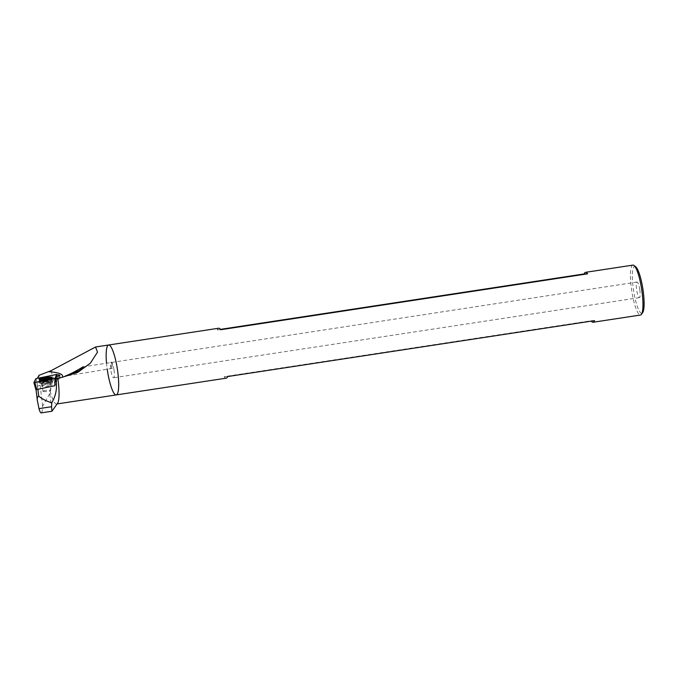 <?xml version="1.0" encoding="UTF-8"?>
<svg xmlns="http://www.w3.org/2000/svg" width="678" height="678" viewBox="0 0 678 678"><rect width="100%" height="100%" fill="white"/><g stroke="black" fill="none" stroke-linecap="round" stroke-linejoin="round"><path stroke-width="0.51" stroke-dasharray="3.39 2.54" d="M51.155 370.637C52.876 377.29 52.52 384.079 50.087 391.02L49.723 393.655L51.57 406.724M50.087 391.02A25.247 5.034 -98.7 0 0 56.605 404.003A25.247 5.034 -98.7 0 0 57.537 403.334M108.616 345.009A25.247 5.034 -98.7 0 0 107.438 370.722A25.247 5.034 -98.7 0 0 116.218 394.927M49.723 393.655L42.638 406.139C42.443 410.453 41.96 412.699 41.197 412.885M44.087 378.4A6.314 1 173.2 0 1 51.74 378.477A6.314 1 173.2 0 1 45.587 380.222A6.314 1 173.2 0 1 39.205 379.968A6.314 1 173.2 0 1 44.087 378.4M56.859 374.875A5.365 0.856 173.2 0 0 50.003 375.976L46.968 377.087L53.037 376.985L51.714 379.57L37.095 382.621L35.214 382.672L37.451 378.299M112.412 365.273L111.243 362.162C110.7 364.383 111.023 366.467 112.201 368.4L112.412 365.273M42.638 406.139L38.968 375.341M51.714 379.57L52.079 382.629L54.91 382.036L55.859 380.197L55.935 376.976M53.037 376.985L53.409 380.053L47.333 380.146L50.367 379.036A5.365 0.856 173.2 0 1 56.308 377.985A5.365 0.856 173.2 0 1 60.181 378.349A5.365 0.856 173.2 0 1 59.333 378.926L55.859 380.197M46.968 377.087L47.333 380.146M52.079 382.629L53.409 380.053M44.451 381.46A6.314 1 173.2 0 1 51.952 381.358A6.314 1 173.2 0 1 52.104 381.545A6.314 1 173.2 0 1 45.951 383.282A6.314 1 173.2 0 1 39.57 383.036A6.314 1 173.2 0 1 44.451 381.46M54.85 385.74L56.681 382.172L56.816 376.654L56.672 382.18M55.935 374.442L55.749 382.197L37.671 385.968L35.849 389.528M37.671 385.968L35.926 378.621M42.46 386.646A4.415 0.703 173.2 0 1 41.875 386.375A4.415 0.703 173.2 0 1 45.087 385.307A4.415 0.703 173.2 0 1 50.062 385.062A4.415 0.703 173.2 0 1 50.647 385.333A4.415 0.703 173.2 0 1 47.435 386.401A4.415 0.703 173.2 0 1 42.46 386.646M55.749 382.197L56.681 382.172M50.994 378.909A6.314 1 -6.8 0 0 43.892 379.265A6.314 1 -6.8 0 0 39.299 380.782A6.314 1 -6.8 0 0 39.341 380.875A6.314 1 -6.8 0 0 45.689 381.036A6.314 1 -6.8 0 0 51.816 379.392A6.314 1 -6.8 0 0 51.833 379.29A6.314 1 -6.8 0 0 50.994 378.909M49.748 382.46A4.415 0.703 -6.8 0 0 44.773 382.714A4.415 0.703 -6.8 0 0 41.561 383.773A4.415 0.703 -6.8 0 0 41.587 383.841A4.415 0.703 -6.8 0 0 46.036 383.951A4.415 0.703 -6.8 0 0 50.325 382.799A4.415 0.703 -6.8 0 0 50.342 382.731A4.415 0.703 -6.8 0 0 49.748 382.46M46.35 381.9L42.155 382.019L47.265 380.892L49.35 381.138L46.35 381.9L45.977 378.816M45.358 382.028L43.943 382.078L45.358 382.028L44.985 378.934M43.409 381.994L43.045 378.909M43.943 382.078L43.57 378.985M43.392 390.977A3.941 0.627 173.2 0 1 47.757 390.147A3.941 0.627 173.2 0 1 50.774 390.401A3.941 0.627 173.2 0 1 46.935 391.486A3.941 0.627 173.2 0 1 42.943 391.333A3.941 0.627 173.2 0 1 43.392 390.977M42.4 382.706A3.941 0.627 173.2 0 1 46.774 381.875A3.941 0.627 173.2 0 1 49.791 382.129A3.941 0.627 173.2 0 1 49.782 382.189A3.941 0.627 173.2 0 1 45.943 383.214A3.941 0.627 173.2 0 1 41.977 383.121A3.941 0.627 173.2 0 1 41.96 383.062A3.941 0.627 173.2 0 1 42.4 382.706M40.188 379.282A5.992 0.949 173.2 0 1 46.824 378.019A5.992 0.949 173.2 0 1 51.409 378.4A5.992 0.949 173.2 0 1 51.392 378.494A5.992 0.949 173.2 0 1 45.57 380.053A5.992 0.949 173.2 0 1 39.544 379.909A5.992 0.949 173.2 0 1 39.502 379.824A5.992 0.949 173.2 0 1 40.188 379.282M48.155 381.417L47.791 378.324M47.697 381.612L47.384 378.731M43.341 381.748L43.011 378.909M43.807 381.553L43.502 378.977M43.756 381.341L43.384 378.256L43.756 381.341M45.155 381.256L44.884 378.96M46.146 381.138L45.875 378.833M47.562 381.095L47.282 378.765M48.096 381.163L47.757 378.349M632.905 265.115A25.247 5.034 -98.7 0 0 631.684 290.54A25.247 5.034 -98.7 0 0 640.388 315.041M226.274 378.154A25.247 5.034 81.3 0 1 226.155 378.163A25.247 5.034 81.3 0 1 224.164 376.663L591.013 320.762A25.247 5.034 -98.7 0 0 591.292 321.135M106.505 362.942A25.247 5.034 -98.7 0 0 107.226 369.222M218.663 328.237A25.247 5.034 -98.7 0 0 217.257 329.847L220.494 329.355M639.812 289.786A7.89 1.576 81.3 0 1 639.422 297.634A7.89 1.576 81.3 0 1 636.676 290.074A7.89 1.576 81.3 0 1 637.04 282.04A7.89 1.576 81.3 0 1 639.812 289.786M635.693 266.785A23.671 4.721 -98.7 0 0 633.193 287.879A23.671 4.721 -98.7 0 0 641.693 313.244A23.671 4.721 -98.7 0 0 642.668 312.6M113.997 369.908A7.89 1.576 81.3 0 1 113.607 377.765A7.89 1.576 81.3 0 1 110.861 370.205A7.89 1.576 81.3 0 1 111.226 362.162A7.89 1.576 81.3 0 1 113.997 369.908M220.774 329.72L217.257 329.847M227.689 376.536L224.164 376.663M591.013 320.762L594.538 320.635M37.349 400.562L37.282 399.978M36.044 389.587L35.222 382.646M37.892 389.282L37.095 382.621M58.969 375.858L59.333 378.926M50.003 375.976L50.367 379.036M47.519 381.867L47.155 378.782M42.239 382.036L41.867 378.943L42.222 381.994M43.985 381.299L43.731 379.197M47.265 380.892L47.019 378.782M47.511 380.883L47.257 378.765M44.231 382.273L43.867 379.18M43.994 382.282L43.629 379.188M57.122 403.927L56.605 404.003M59.817 375.281L60.181 378.349M39.205 379.968L39.57 383.036M51.74 378.477L52.104 381.545M637.04 282.04L83.182 366.79M112.201 368.4L65.698 376.07M36.036 389.587L35.214 382.672M51.833 379.29L51.655 377.748M39.299 380.782L39.121 379.239M50.325 382.799L51.816 379.392M41.587 383.841L39.341 380.875M50.647 385.333L50.342 382.731M41.875 386.375L41.561 383.773M41.96 383.062L42.943 391.333M49.791 382.129L50.774 390.401M49.782 382.189L51.392 378.494M41.977 383.121L39.544 379.909M49.35 381.138L48.986 378.053M42.155 382.019L41.782 378.934M639.422 297.634L113.607 377.765"/><path stroke-width="1.02" d="M37.451 378.299L38.968 375.341L51.155 370.637L95.53 347L97.522 352.128L90.327 363.213L77.639 372.425L62.317 377.265L54.952 378.892L55.935 376.976L58.969 375.858A5.365 0.856 173.2 0 0 59.817 375.281A5.365 0.856 173.2 0 0 56.859 374.875M65.139 376.112L78.775 370.815C81.64 369.018 83.106 367.671 83.182 366.79C76.046 371.137 70.029 374.248 65.139 376.112M36.036 389.587L37.349 400.562C36.883 398.545 37.332 397.037 38.697 396.045C41.739 398.774 46.096 401.029 51.765 402.808A35.341 7.043 -98.7 0 1 51.57 406.724L51.969 411.241L57.537 403.334A25.247 5.034 -98.7 0 0 57.723 377.96M51.765 402.808C56.232 395.13 57.511 387.113 55.613 378.756M51.57 406.724L38.968 408.639L37.349 400.562M107.226 369.222A25.247 5.034 -98.7 0 0 116.099 394.935A25.247 5.034 -98.7 0 0 116.218 394.927A25.247 5.034 -98.7 0 0 117.438 369.493A25.247 5.034 -98.7 0 0 108.726 345A25.247 5.034 -98.7 0 0 108.616 345.009A25.247 5.034 -98.7 0 0 106.505 362.942M51.96 411.249L41.197 412.885C40.561 412.944 39.816 411.529 38.968 408.639M54.952 378.892L54.91 382.036M54.842 378.366L56.867 374.425L56.808 376.654L56.867 374.417L35.926 378.621L33.9 382.561L54.842 378.366L54.85 385.74L36.773 389.519L35.841 389.545L33.908 382.587M50.816 377.358A6.314 1 -6.8 0 0 43.706 377.714A6.314 1 -6.8 0 0 39.121 379.239A6.314 1 -6.8 0 0 45.502 379.485A6.314 1 -6.8 0 0 51.655 377.748A6.314 1 -6.8 0 0 50.816 377.358M40.112 378.663A5.992 0.949 173.2 0 1 46.757 377.4A5.992 0.949 173.2 0 1 51.342 377.782A5.992 0.949 173.2 0 1 45.494 379.434A5.992 0.949 173.2 0 1 39.434 379.205A5.992 0.949 173.2 0 1 40.112 378.663M45.977 378.816L41.782 378.934L47.138 377.799L48.986 378.053L45.977 378.816M43.502 378.977L43.443 378.46M44.884 378.96L44.79 378.171M45.875 378.833L45.782 378.044M47.282 378.765L47.197 378.002M640.388 315.041A25.247 5.034 -98.7 0 0 640.507 315.024A25.247 5.034 -98.7 0 0 641.439 314.355A25.247 5.034 -98.7 0 0 641.676 289.311A25.247 5.034 -98.7 0 0 633.989 265.479A25.247 5.034 -98.7 0 0 632.905 265.115L585.512 272.336A25.247 5.034 81.3 0 1 587.623 273.819L220.774 329.72A25.247 5.034 -98.7 0 0 218.663 328.237L95.522 347M591.292 321.135A25.247 5.034 -98.7 0 0 593.004 322.262A25.247 5.034 -98.7 0 0 593.123 322.245A25.247 5.034 -98.7 0 0 594.538 320.635L227.689 376.536A25.247 5.034 81.3 0 1 226.274 378.154L116.218 394.927A25.247 5.034 -98.7 0 0 117.387 369.205A25.247 5.034 -98.7 0 0 108.616 345.009M585.512 272.336A25.247 5.034 81.3 0 0 584.105 273.946L220.494 329.355M641.439 314.355L642.668 312.6A23.671 4.721 -98.7 0 0 642.897 289.125A23.671 4.721 -98.7 0 0 635.693 266.785L633.989 265.479M584.105 273.946L587.623 273.819M48.808 371.697A59.961 9.526 173.2 0 1 62.317 377.265M37.282 399.978L36.044 389.587M38.697 396.045L37.892 389.282M34.832 382.545L36.773 389.519M43.731 379.197L43.612 378.205M47.019 378.782L46.901 377.807M47.257 378.765L47.138 377.799M116.218 394.927L57.122 403.927M35.841 389.545L33.9 382.57M640.507 315.024L593.123 322.245"/></g></svg>
